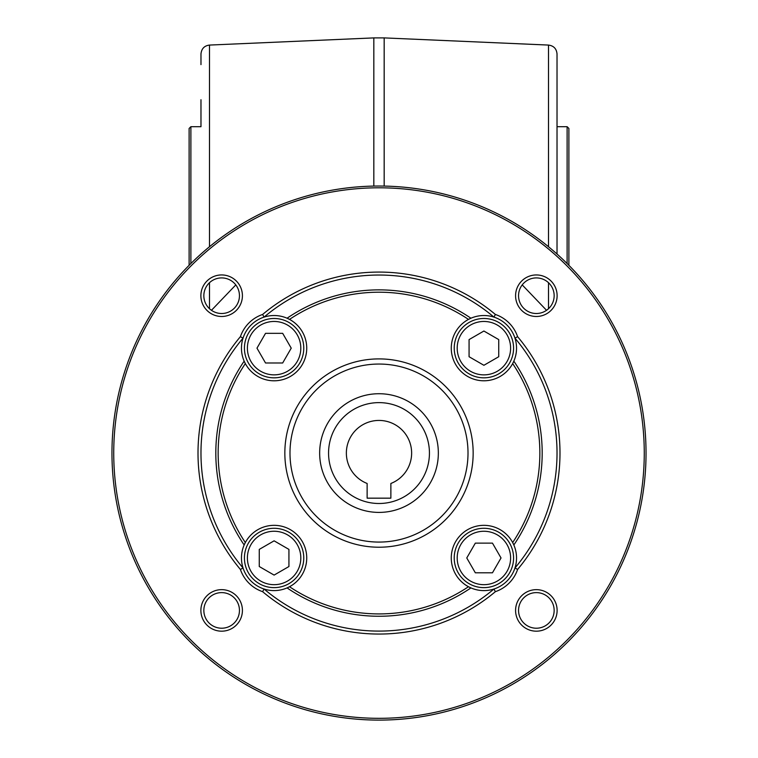<?xml version="1.0" encoding="UTF-8"?>
<svg xmlns="http://www.w3.org/2000/svg" width="758" height="758" viewBox="0 0 758 758"><rect width="100%" height="100%" fill="white"/><g stroke="black" fill="none" stroke-linecap="round" stroke-linejoin="round"><path stroke-width="1.14" d="M211.454 310.306L235.795 284.913M522.205 284.904L546.556 310.306M567.117 263.528L567.117 126.69L557.026 126.69L557.026 254.025L557.026 53.97C556.552 48.739 553.71 45.774 548.508 45.073L384.173 37.9L384.173 186.08M568.888 265.319L568.888 128.462L567.117 126.69M189.112 265.319L189.112 128.462L190.883 126.69L190.883 263.528M209.492 246.729L209.492 45.073C204.338 45.726 201.495 48.692 200.974 53.97L200.974 64.62M200.974 99.734L200.974 126.69L190.883 126.69M379 718.319A265.253 265.253 0 0 0 608.721 320.435A265.253 265.253 0 0 0 149.279 320.435A265.253 265.253 0 0 0 379 718.319M379 720.1A267.034 267.034 0 0 0 610.256 319.544A267.034 267.034 0 0 0 147.744 319.544A267.034 267.034 0 0 0 379 720.1M282.668 362.997L291.233 348.159L282.668 333.331L265.537 333.331L256.971 348.159L265.537 362.997L282.668 362.997M274.102 318.493A29.666 29.666 0 0 1 299.798 362.997A29.666 29.666 0 0 1 248.406 362.997A29.666 29.666 0 0 1 274.102 318.493A29.666 29.666 0 0 1 299.798 362.997A29.666 29.666 0 0 1 248.406 362.997A29.666 29.666 0 0 1 274.102 318.493M469.069 356.724L483.898 365.29L498.736 356.724L498.736 339.593L483.898 331.028L469.069 339.593L469.069 356.724M513.573 348.159A29.666 29.666 0 0 1 469.069 373.855A29.666 29.666 0 0 1 469.069 322.463A29.666 29.666 0 0 1 513.573 348.159A29.666 29.666 0 0 1 469.069 373.855A29.666 29.666 0 0 1 469.069 322.463A29.666 29.666 0 0 1 513.573 348.159M475.332 543.126L466.767 557.964L475.332 572.802L492.463 572.802L501.029 557.964L492.463 543.126L475.332 543.126M483.898 587.639A29.666 29.666 0 0 1 458.202 543.126A29.666 29.666 0 0 1 509.594 543.126A29.666 29.666 0 0 1 483.898 587.639A29.666 29.666 0 0 1 458.202 543.126A29.666 29.666 0 0 1 509.594 543.126A29.666 29.666 0 0 1 483.898 587.639M288.931 549.398L274.102 540.833L259.264 549.398L259.264 566.529L274.102 575.095L288.931 566.529L288.931 549.398M244.427 557.964A29.666 29.666 0 0 1 288.931 532.268A29.666 29.666 0 0 1 288.931 583.66A29.666 29.666 0 0 1 244.427 557.964A29.666 29.666 0 0 1 288.931 532.268A29.666 29.666 0 0 1 288.931 583.66A29.666 29.666 0 0 1 244.427 557.964M262.609 591.666L264.078 589.032A178.026 178.026 0 0 0 493.922 589.032A32.641 32.641 0 0 0 512.664 542.548A32.641 32.641 0 0 0 460.826 534.883A32.641 32.641 0 0 0 468.482 586.73L470.917 587.905A163.188 163.188 0 0 1 287.083 587.905A32.641 32.641 0 0 0 297.174 534.883A32.641 32.641 0 0 0 243.034 567.979A32.641 32.641 0 0 0 287.083 587.905L289.518 586.73A160.857 160.857 0 0 0 468.482 586.73A32.641 32.641 0 0 0 493.922 589.032L495.391 591.666A180.991 180.991 0 0 1 262.609 591.666A35.607 35.607 0 0 1 240.4 569.457L243.034 567.979A178.026 178.026 0 0 1 243.034 338.144A32.641 32.641 0 0 0 244.161 361.149L245.336 363.584A32.641 32.641 0 0 0 297.174 371.24A32.641 32.641 0 0 0 289.518 319.393L287.083 318.218A32.641 32.641 0 0 0 264.078 317.1L262.609 314.466A35.607 35.607 0 0 0 240.4 336.666L243.034 338.144A32.641 32.641 0 0 1 264.078 317.1A178.026 178.026 0 0 1 493.922 317.1A32.641 32.641 0 0 0 452.251 356.108A32.641 32.641 0 0 0 512.664 363.584L513.839 361.149A163.188 163.188 0 0 1 513.839 544.974L512.664 542.548A160.857 160.857 0 0 0 512.664 363.584A32.641 32.641 0 0 0 514.966 338.144L517.6 336.666A180.991 180.991 0 0 1 517.6 569.457L514.966 567.979A178.026 178.026 0 0 0 514.966 338.144A32.641 32.641 0 0 0 493.922 317.1L495.391 314.466A180.991 180.991 0 0 0 262.609 314.466M245.336 542.548L244.161 544.974A163.188 163.188 0 0 1 244.161 361.149A32.641 32.641 0 0 0 245.336 363.584A160.857 160.857 0 0 0 245.336 542.548M289.518 319.393A32.641 32.641 0 0 0 287.083 318.218A163.188 163.188 0 0 1 470.917 318.218L468.482 319.393A160.857 160.857 0 0 0 289.518 319.393M536.351 628.221A17.804 17.804 0 0 0 554.155 610.417A17.804 17.804 0 0 0 536.351 592.614A17.804 17.804 0 0 0 518.548 610.417A17.804 17.804 0 0 0 536.351 628.221M495.391 314.466A35.607 35.607 0 0 1 517.6 336.666M517.6 569.457A35.607 35.607 0 0 1 495.391 591.666M379 547.219A94.153 94.153 0 0 0 460.542 405.985A94.153 94.153 0 0 0 297.458 405.985A94.153 94.153 0 0 0 379 547.219M379 364.048A89.008 89.008 0 0 1 468.008 453.066A89.008 89.008 0 0 1 379 542.074A89.008 89.008 0 0 1 289.992 453.066A89.008 89.008 0 0 1 379 364.048M536.351 316.484A20.769 20.769 0 0 1 518.368 285.33A20.769 20.769 0 0 1 554.335 285.33A20.769 20.769 0 0 1 536.351 316.484M242.418 295.715A20.769 20.769 0 0 1 211.264 313.698A20.769 20.769 0 0 1 211.264 277.722A20.769 20.769 0 0 1 242.418 295.715M221.649 589.648A20.769 20.769 0 0 1 239.632 620.802A20.769 20.769 0 0 1 203.665 620.802A20.769 20.769 0 0 1 221.649 589.648M515.582 610.417A20.769 20.769 0 0 1 546.736 592.434A20.769 20.769 0 0 1 546.736 628.401A20.769 20.769 0 0 1 515.582 610.417M240.4 336.666A180.991 180.991 0 0 0 240.4 569.457M390.872 498.167L390.872 483.471A32.641 32.641 0 0 0 405.028 433.377A32.641 32.641 0 0 0 352.972 433.377A32.641 32.641 0 0 0 367.128 483.471L367.128 498.167L390.872 498.167M379 512.408A59.342 59.342 0 0 1 319.658 453.066A59.342 59.342 0 0 1 379 393.724A59.342 59.342 0 0 1 438.342 453.066A59.342 59.342 0 0 1 379 512.408A59.342 59.342 0 0 1 319.658 453.066A59.342 59.342 0 0 1 379 393.724A59.342 59.342 0 0 1 438.342 453.066A59.342 59.342 0 0 1 379 512.408M221.649 628.221A17.804 17.804 0 0 0 239.452 610.417A17.804 17.804 0 0 0 221.649 592.614A17.804 17.804 0 0 0 203.845 610.417A17.804 17.804 0 0 0 221.649 628.221M203.845 295.715A17.804 17.804 0 0 0 221.649 313.509A17.804 17.804 0 0 0 239.452 295.715A17.804 17.804 0 0 0 221.649 277.911A17.804 17.804 0 0 0 203.845 295.715M518.548 295.715A17.804 17.804 0 0 0 536.351 313.509A17.804 17.804 0 0 0 554.155 295.715A17.804 17.804 0 0 0 536.351 277.911A17.804 17.804 0 0 0 518.548 295.715M209.492 282.706L209.492 308.714M373.827 186.08L373.827 37.9L209.492 45.073M548.508 308.714L548.508 282.706M548.508 246.729L548.508 45.073M274.102 321.458A26.701 26.701 0 0 1 297.221 361.509A26.701 26.701 0 0 1 250.974 361.509A26.701 26.701 0 0 1 274.102 321.458M510.608 348.159A26.701 26.701 0 0 1 470.547 371.287A26.701 26.701 0 0 1 470.547 325.04A26.701 26.701 0 0 1 510.608 348.159M483.898 584.674A26.701 26.701 0 0 1 460.779 544.614A26.701 26.701 0 0 1 507.026 544.614A26.701 26.701 0 0 1 483.898 584.674M247.392 557.964A26.701 26.701 0 0 1 287.453 534.835A26.701 26.701 0 0 1 287.453 581.092A26.701 26.701 0 0 1 247.392 557.964M379 402.621A50.445 50.445 0 0 0 335.32 478.289A50.445 50.445 0 0 0 422.68 478.289A50.445 50.445 0 0 0 379 402.621M384.173 37.9L373.827 37.9"/></g></svg>
